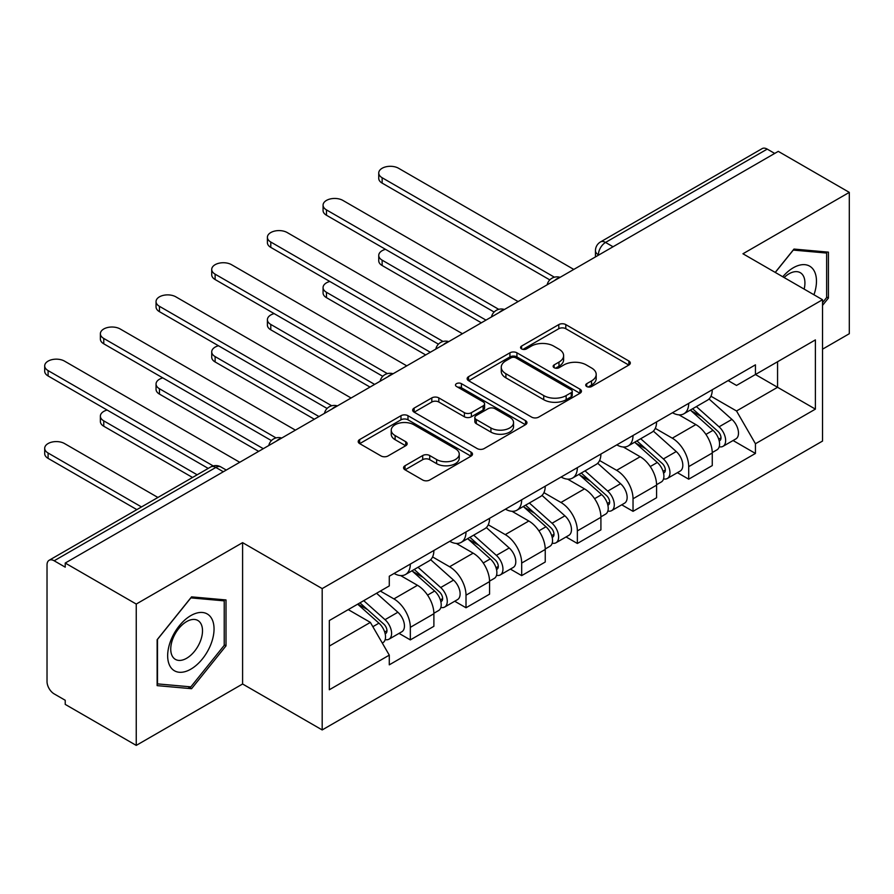 <?xml version="1.0" encoding="UTF-8"?>
<svg xmlns="http://www.w3.org/2000/svg" width="894" height="894" viewBox="0 0 894 894"><rect width="100%" height="100%" fill="white"/><g stroke="black" fill="none" stroke-linecap="round" stroke-linejoin="round"><path stroke-width="1.34" d="M586.732 386.521A3.464 2 0 0 0 591.638 386.521L628.862 365.043A4.951 2.861 0 0 0 630.315 363.02A4.951 2.861 0 0 0 628.862 360.997L565.801 324.589A4.951 2.861 0 0 0 558.795 324.589L521.582 346.079A3.464 2 0 0 0 520.565 347.498A3.464 2 0 0 0 521.582 348.906A3.464 2 0 0 0 526.488 348.906L531.304 346.123A15.857 9.152 0 0 1 553.721 346.123L558.973 349.163A15.857 9.152 0 0 1 563.622 355.633A15.857 9.152 0 0 1 558.973 362.104L554.157 364.886A3.464 2 0 0 0 553.14 366.305A3.464 2 0 0 0 554.157 367.713A3.464 2 0 0 0 559.063 367.713L563.879 364.931A15.857 9.152 0 0 1 586.296 364.931L591.549 367.97A15.857 9.152 0 0 1 596.197 374.441A15.857 9.152 0 0 1 591.549 380.911L586.732 383.694A3.464 2 0 0 0 585.715 385.113A3.464 2 0 0 0 586.732 386.521L586.732 383.694M405.016 465.752A4.951 2.861 0 0 0 403.563 467.774A4.951 2.861 0 0 0 405.016 469.797L422.706 480.011A4.951 2.861 0 0 0 429.712 480.011L471.049 456.152A4.951 2.861 0 0 0 472.501 454.13A4.951 2.861 0 0 0 471.049 452.107L407.988 415.699A4.951 2.861 0 0 0 400.981 415.699L359.656 439.569A4.951 2.861 0 0 0 358.203 441.591A4.951 2.861 0 0 0 359.656 443.614L381.023 455.951A4.951 2.861 0 0 0 388.03 455.951L405.72 445.737A4.951 2.861 0 0 0 407.172 443.715A4.951 2.861 0 0 0 405.72 441.692L395.114 435.568A13.254 7.655 0 0 1 391.237 430.159A13.254 7.655 0 0 1 399.417 423.097A13.254 7.655 0 0 1 413.855 424.751L455.37 448.721A13.254 7.655 0 0 1 459.248 454.13A13.254 7.655 0 0 1 451.068 461.192A13.254 7.655 0 0 1 436.63 459.538L429.712 455.538A4.951 2.861 0 0 0 422.706 455.538L405.016 465.752L405.016 469.797M322.186 588.598L242.598 542.647L136.246 604.053L65.228 563.041L778.283 151.365L849.3 192.378L742.948 253.773L822.536 299.725L322.186 588.598L322.186 729.94L822.536 441.066L822.536 299.725M531.651 417.118A4.951 2.861 0 0 0 538.657 417.118L579.994 393.248A4.951 2.861 0 0 0 581.446 391.226A4.951 2.861 0 0 0 579.994 389.203L516.933 352.806A4.951 2.861 0 0 0 509.926 352.806L468.59 376.665A4.951 2.861 0 0 0 467.149 378.687A4.951 2.861 0 0 0 468.59 380.71L531.651 417.118M457.896 387.281A3.464 2 0 0 1 461.416 387.761L461.416 383.649L525.516 420.649A4.951 2.861 0 0 1 526.968 422.672A4.951 2.861 0 0 1 525.516 424.695L484.179 448.564A4.951 2.861 0 0 1 477.172 448.564L414.123 412.156L414.123 408.111A4.951 2.861 0 0 0 412.67 410.134A4.951 2.861 0 0 0 414.123 412.156M414.123 408.111L431.813 397.897A4.951 2.861 0 0 1 438.82 397.897L464.388 412.67A4.951 2.861 0 0 0 471.395 412.67L483.129 405.887A4.951 2.861 0 0 0 484.582 403.864A4.951 2.861 0 0 0 483.129 401.842L456.51 386.476A3.464 2 0 0 1 455.493 385.057A3.464 2 0 0 1 457.639 383.213A3.464 2 0 0 1 461.416 383.649M136.246 604.053L136.246 745.395L65.228 704.394L65.228 700.27L54.165 693.889A10.091 5.833 -120 0 1 47.024 681.519L47.024 564.896A10.091 5.833 -120 0 1 49.125 560.281L210.783 466.936A10.091 5.833 60 0 1 215.834 467.439L54.165 560.784A10.091 5.833 -120 0 0 49.125 560.281M822.536 349.174L849.3 333.719L849.3 192.378M136.246 745.395L242.598 683.999L322.186 729.94M65.228 563.041L65.228 567.165L54.165 560.784M613.049 246.766L605.551 242.442A10.091 5.833 60 0 0 600.5 241.939L762.169 148.605A10.091 5.833 60 0 1 767.22 149.108L605.551 242.442A10.091 5.833 120 0 0 598.41 254.801L598.41 255.215M774.707 153.433L767.22 149.108M688.704 403.362A23.222 13.399 60 0 1 683.899 413.788L707.445 400.188A23.222 13.399 -120 0 0 712.261 389.762M655.28 428.36L672.288 438.183A23.222 13.399 60 0 1 688.704 466.623L712.261 453.023A23.222 13.399 -120 0 0 695.845 424.583L678.982 414.85M712.261 453.023L712.261 465.584L688.704 479.184L677.406 472.669M683.899 413.788A23.222 13.399 60 0 1 672.467 412.737M688.704 466.623L688.704 479.184M633.03 435.501A23.222 13.399 60 0 1 628.225 445.927L651.771 432.327A23.222 13.399 -120 0 0 656.587 421.901M621.732 504.808L633.03 511.334L656.587 497.734L656.587 485.163A23.222 13.399 -120 0 0 640.171 456.733L623.308 447M628.225 445.927A23.222 13.399 60 0 1 616.793 444.877M599.606 460.511L616.614 470.322A23.222 13.399 60 0 1 633.03 498.763L633.03 511.334M577.356 467.651A23.222 13.399 60 0 1 572.551 478.066L596.097 464.467A23.222 13.399 -120 0 0 600.913 454.051M566.058 536.948L577.356 543.474L600.913 529.874L600.913 517.302A23.222 13.399 -120 0 0 584.497 488.873L567.634 479.139M572.551 478.066A23.222 13.399 60 0 1 561.119 477.027M543.932 492.65L560.94 502.473A23.222 13.399 60 0 1 577.356 530.902L577.356 543.474M521.683 499.791A23.222 13.399 60 0 1 516.877 510.217L540.423 496.617A23.222 13.399 -120 0 0 545.239 486.191M510.385 569.098L521.683 575.613L545.239 562.013L545.239 549.452A23.222 13.399 -120 0 0 528.823 521.012L511.96 511.279M516.877 510.217A23.222 13.399 60 0 1 505.445 509.167M488.258 524.789L505.266 534.612A23.222 13.399 60 0 1 521.683 563.052L521.683 575.613M466.009 531.93A23.222 13.399 60 0 1 461.203 542.356L484.749 528.756A23.222 13.399 -120 0 0 489.566 518.33M454.711 601.237L466.009 607.764L489.566 594.164L489.566 581.592A23.222 13.399 -120 0 0 473.149 553.151L456.286 543.418M461.203 542.356A23.222 13.399 60 0 1 449.771 541.306M432.584 556.928L449.593 566.751A23.222 13.399 60 0 1 466.009 595.192L466.009 607.764M410.335 564.08A23.222 13.399 60 0 1 405.53 574.496L429.086 560.896A23.222 13.399 -120 0 0 433.892 550.481M399.037 633.377L410.335 639.903L433.892 626.303L433.892 613.731A23.222 13.399 -120 0 0 417.476 585.302L400.613 575.568M405.53 574.496A23.222 13.399 60 0 1 394.098 573.456M380.352 591.068L393.919 598.902A23.222 13.399 60 0 1 410.335 627.331L410.335 639.903M728.141 380.598L736.522 385.437L815.395 339.899L777.568 361.746L777.568 387.292L736.522 410.983L710.953 396.221M329.327 646.083L370.362 622.392L389.281 655.146L329.327 689.766L329.327 620.537L389.281 585.916L389.281 576.228L755.441 364.83L755.441 374.519L815.395 409.128L755.441 443.748L736.522 410.983M815.395 339.899L815.395 409.128M389.281 655.146L389.281 664.834L755.441 453.437L755.441 443.748M822.536 305.39L828.425 298.06L828.425 252.142L793.984 249.068L775.221 272.402M242.598 542.647L242.598 683.999M157.132 685.631L191.562 688.704L226.003 645.859L226.003 599.941L191.562 596.868L157.132 639.713L157.132 685.631M370.362 622.392L348.235 609.607M733.08 440.53L755.441 453.437M826.637 297.031L828.425 298.06M187.93 686.603L191.562 688.704M224.226 644.831L226.003 645.859M588.118 387.013L591.549 385.035A15.857 9.152 0 0 0 596.197 378.564L596.197 374.441M563.622 355.633L563.622 359.757A15.857 9.152 0 0 1 558.973 366.227L555.543 368.205M628.795 365.076L565.801 328.713A4.951 2.861 0 0 0 558.795 328.713L522.968 349.398M579.927 393.293L516.933 356.918A4.951 2.861 0 0 0 509.926 356.918L468.657 380.755M571.232 392.645A3.464 2 0 0 0 572.249 391.226A3.464 2 0 0 0 571.232 389.818L515.883 357.857A3.464 2 0 0 0 510.977 357.857L505.903 360.785A15.857 9.152 0 0 0 501.255 367.266A15.857 9.152 0 0 0 505.903 373.737L543.731 395.573A15.857 9.152 0 0 0 566.159 395.573L571.232 392.645L571.232 396.768A3.464 2 0 0 0 572.249 395.349L572.249 391.226M501.255 367.266L501.255 371.379A15.857 9.152 0 0 0 505.903 377.849L505.903 373.737M571.232 396.768L566.159 399.696A15.857 9.152 0 0 1 543.731 399.696L505.903 377.849M414.19 412.201L431.813 402.021L431.813 397.897M484.582 403.864L484.582 407.988A4.951 2.861 0 0 1 483.129 410.011L471.395 416.783A4.951 2.861 0 0 1 464.388 416.783L438.82 402.021A4.951 2.861 0 0 0 431.813 402.021M461.416 387.761L525.448 424.739M490.929 427.991A13.254 7.655 0 0 0 505.367 429.645A13.254 7.655 0 0 0 513.547 422.571A13.254 7.655 0 0 0 509.669 417.163L495.041 408.726A4.951 2.861 0 0 0 488.035 408.726L476.301 415.498A4.951 2.861 0 0 0 474.848 417.52A4.951 2.861 0 0 0 476.301 419.543L490.929 427.991L490.929 432.104A13.254 7.655 0 0 0 505.367 433.769A13.254 7.655 0 0 0 513.547 426.695L513.547 422.571M474.848 417.52L474.848 421.644A4.951 2.861 0 0 0 476.301 423.667L476.301 419.543M490.929 432.104L476.301 423.667M459.248 454.13L459.248 458.242A13.254 7.655 0 0 1 451.068 465.316A13.254 7.655 0 0 1 436.63 463.662L429.712 459.661A4.951 2.861 0 0 0 422.706 459.661L405.083 469.842M391.237 430.159L391.237 434.283A13.254 7.655 0 0 0 395.114 439.692L395.114 435.568M405.652 445.771L395.114 439.692M470.982 456.186L407.988 419.822A4.951 2.861 0 0 0 400.981 419.822L359.712 443.647M690.313 410.078L712.999 430.327A12.617 7.286 60 0 1 716.966 449.838L712.25 452.554M690.917 410.614L701.589 416.783M385.515 249.337A11.611 6.705 -0 0 0 378.743 255.427A11.611 6.705 -0 0 0 382.14 260.165L485.99 320.119M692.604 408.759L717.848 431.288A6.057 3.498 60 0 1 719.748 440.653A6.057 3.498 60 0 1 719.189 440.865M696.381 406.58L719.067 426.818A12.617 7.286 60 0 1 723.022 446.329A12.617 7.286 60 0 1 719.212 446.732M709.031 398.981L731.918 419.398A12.617 7.286 60 0 1 735.874 438.909L723.022 446.329M481.352 322.801L382.14 265.518A11.611 6.705 180 0 1 378.743 260.78L378.743 255.427M549.788 279.889L382.14 183.102A11.611 6.705 180 0 1 378.743 178.364L378.743 173A11.611 6.705 -0 0 0 382.14 177.738L554.403 277.196M573.792 269.429L398.556 168.262A11.611 6.705 -0 0 0 385.906 166.809A11.611 6.705 -0 0 0 378.743 173M634.639 442.217L657.325 462.466A12.617 7.286 60 0 1 661.292 481.978L656.576 484.693M635.243 442.753L645.915 448.922M329.841 281.476A11.611 6.705 -0 0 0 323.069 287.566A11.611 6.705 -0 0 0 326.466 292.304L430.316 352.258M636.93 440.898L662.175 463.427A6.057 3.498 60 0 1 664.074 472.792A6.057 3.498 60 0 1 663.516 473.015M640.707 438.719L663.393 458.957A12.617 7.286 60 0 1 667.349 478.469A12.617 7.286 60 0 1 663.538 478.882M653.358 431.12L676.244 451.548A12.617 7.286 60 0 1 680.2 471.06L667.349 478.469M425.678 354.94L326.466 297.657A11.611 6.705 180 0 1 323.069 292.919L323.069 287.566M578.966 474.368L601.651 494.606A12.617 7.286 60 0 1 605.618 514.117L600.902 516.833M579.569 474.904L590.241 481.061M274.167 313.615A11.611 6.705 -0 0 0 267.395 319.706A11.611 6.705 -0 0 0 270.793 324.444L374.642 384.409M581.256 473.038L606.501 495.567A6.057 3.498 60 0 1 608.401 504.931A6.057 3.498 60 0 1 607.842 505.155M585.034 470.859L607.719 491.108A12.617 7.286 60 0 1 611.675 510.619A12.617 7.286 60 0 1 607.864 511.022M597.684 463.271L620.57 483.688A12.617 7.286 60 0 1 624.526 503.199L611.675 510.619M370.004 387.08L270.793 329.808A11.611 6.705 180 0 1 267.395 325.07L267.395 319.706M813.953 294.763A32.81 18.942 120 0 0 813.361 269.575A32.81 18.942 120 0 0 782.764 276.76M804.142 289.108A22.462 12.963 120 0 0 802.801 275.028A22.462 12.963 120 0 0 800.275 272.681A22.462 12.963 120 0 0 784.116 277.542M775.288 272.447L793.269 250.085L826.637 253.058L826.637 297.557L822.536 302.653M824.424 251.784L826.637 253.058M210.939 617.385A32.81 18.942 120 0 0 179.258 625.867A32.81 18.942 120 0 0 170.765 667.36A32.81 18.942 120 0 0 202.446 658.878A32.81 18.942 120 0 0 210.939 617.385M200.379 622.827A22.462 12.963 120 0 0 197.853 620.481A22.462 12.963 120 0 0 176.956 630.963A22.462 12.963 120 0 0 172.877 657.045A22.462 12.963 120 0 0 175.403 659.381A22.462 12.963 120 0 0 196.3 648.899A22.462 12.963 120 0 0 200.379 622.827M190.858 686.86L157.489 683.888L157.489 639.389L190.858 597.885L224.226 600.857L224.226 645.356L190.858 686.86M222.014 599.583L224.226 600.857M494.114 312.04L326.466 215.242A11.611 6.705 180 0 1 323.069 210.503L323.069 205.151A11.611 6.705 -0 0 0 326.466 209.889L498.729 309.335M518.118 301.58L342.883 200.412A11.611 6.705 -0 0 0 330.232 198.96A11.611 6.705 -0 0 0 323.069 205.151M438.44 344.179L270.793 247.392A11.611 6.705 180 0 1 267.395 242.643L267.395 237.29A11.611 6.705 -0 0 0 270.793 242.028L443.055 341.486M462.444 333.719L287.209 232.552A11.611 6.705 -0 0 0 274.559 231.099A11.611 6.705 -0 0 0 267.395 237.29M523.292 506.507L545.977 526.756A12.617 7.286 60 0 1 549.944 546.256L545.228 548.983M523.895 507.043L534.567 513.212M218.494 345.766A11.611 6.705 -0 0 0 211.722 351.856A11.611 6.705 -0 0 0 215.119 356.594L318.968 416.548M525.583 505.188L550.827 527.706A6.057 3.498 60 0 1 552.727 537.082A6.057 3.498 60 0 1 552.179 537.294M529.36 503.009L552.045 523.247A12.617 7.286 60 0 1 556.001 542.759A12.617 7.286 60 0 1 552.19 543.161M542.01 495.41L564.896 515.827A12.617 7.286 60 0 1 568.852 535.338L556.001 542.759M314.33 419.23L215.119 361.947A11.611 6.705 180 0 1 211.722 357.209L211.722 351.856M467.618 538.646L490.303 558.895A12.617 7.286 60 0 1 494.27 578.407L489.554 581.122M468.221 539.183L478.893 545.351M162.82 377.905A11.611 6.705 -0 0 0 156.048 383.995A11.611 6.705 -0 0 0 159.445 388.734L263.294 448.687M469.909 537.328L495.153 559.856A6.057 3.498 60 0 1 497.053 569.221A6.057 3.498 60 0 1 496.505 569.433M473.686 535.148L496.371 555.386A12.617 7.286 60 0 1 500.338 574.898A12.617 7.286 60 0 1 496.528 575.311M486.336 527.549L509.222 547.977A12.617 7.286 60 0 1 513.178 567.489L500.338 574.898M258.657 451.369L159.445 394.086A11.611 6.705 180 0 1 156.048 389.348L156.048 383.995M411.944 570.797L434.629 591.035A12.617 7.286 60 0 1 438.596 610.546L433.881 613.262M412.547 571.333L423.22 577.49M107.146 410.044A11.611 6.705 -0 0 0 100.374 416.135A11.611 6.705 -0 0 0 103.771 420.873L197.172 474.803M414.235 569.467L439.479 591.996A6.057 3.498 60 0 1 441.379 601.36A6.057 3.498 60 0 1 440.831 601.584M418.012 567.288L440.697 587.537A12.617 7.286 60 0 1 444.664 607.048A12.617 7.286 60 0 1 440.854 607.451M430.662 559.7L453.549 580.117A12.617 7.286 60 0 1 457.504 599.628L444.664 607.048M192.534 477.474L103.771 426.237A11.611 6.705 180 0 1 100.374 421.499L100.374 416.135M382.777 376.318L215.119 279.531A11.611 6.705 180 0 1 211.722 274.793L211.722 269.429A11.611 6.705 -0 0 0 215.119 274.167L387.381 373.625M406.77 365.858L231.535 264.691A11.611 6.705 -0 0 0 218.885 263.238A11.611 6.705 -0 0 0 211.722 269.429M327.103 408.469L159.445 311.671A11.611 6.705 180 0 1 156.048 306.933L156.048 301.58A11.611 6.705 -0 0 0 159.445 306.318L331.708 405.764M351.096 398.009L175.861 296.842A11.611 6.705 -0 0 0 163.211 295.389A11.611 6.705 -0 0 0 156.048 301.58M271.43 440.608L103.771 343.81A11.611 6.705 180 0 1 100.374 339.072L100.374 333.719A11.611 6.705 -0 0 0 103.771 338.457L276.034 437.915M295.422 430.148L120.187 328.981A11.611 6.705 -0 0 0 107.537 327.528A11.611 6.705 -0 0 0 100.374 333.719M357.656 604.176L378.955 623.174A12.617 7.286 60 0 1 382.923 642.685L382.297 643.054M357.868 604.053L367.546 609.641M157.914 497.466L64.513 443.547A11.611 6.705 -0 0 0 51.863 442.094A11.611 6.705 -0 0 0 44.7 448.285A11.611 6.705 -0 0 0 48.097 453.023L141.498 506.943M359.947 602.847L383.805 624.135A6.057 3.498 60 0 1 385.705 633.5A6.057 3.498 60 0 1 385.158 633.723M363.724 600.667L385.023 619.676A12.617 7.286 60 0 1 388.991 639.188A12.617 7.286 60 0 1 385.18 639.59M376.575 593.258L397.875 612.256A12.617 7.286 60 0 1 401.831 631.767L388.991 639.188M136.86 509.625L48.097 458.376A11.611 6.705 180 0 1 44.7 453.638L44.7 448.285M208.235 468.411L48.097 375.961A11.611 6.705 180 0 1 44.7 371.222L44.7 365.858A11.611 6.705 -0 0 0 48.097 370.597L213.219 465.93M239.748 462.287L64.513 361.12A11.611 6.705 -0 0 0 51.863 359.667A11.611 6.705 -0 0 0 44.7 365.858M598.768 255.013L598.41 254.801A10.091 5.833 0 0 1 595.46 250.689L595.46 256.924M466.009 595.192L489.566 581.592M521.683 563.052L545.239 549.452M577.356 530.902L600.913 517.302M633.03 498.763L656.587 485.163M410.335 627.331L433.892 613.731M393.919 598.902L417.476 585.302M449.593 566.751L473.149 553.151M505.266 534.612L528.823 521.012M560.94 502.473L584.497 488.873M616.614 470.322L640.171 456.733M672.288 438.183L695.845 424.583M559.242 277.833A10.091 5.833 120 0 0 554.783 280.403M503.568 309.972A10.091 5.833 120 0 0 499.109 312.542M447.894 342.111A10.091 5.833 120 0 0 443.435 344.693M392.22 374.262A10.091 5.833 120 0 0 387.761 376.832M336.546 406.401A10.091 5.833 120 0 0 332.087 408.971M280.872 438.541A10.091 5.833 120 0 0 276.414 441.122M223.332 471.764L215.834 467.439A10.091 5.833 120 0 1 220.885 466.936A10.091 10.091 0 0 0 210.783 466.936M591.549 385.035L591.549 380.911M554.157 367.713L554.157 364.886M558.973 366.227L558.973 362.104M521.582 348.906L521.582 346.079M558.795 328.713L558.795 324.589M565.801 328.713L565.801 324.589M628.862 365.043L628.862 360.997M468.59 380.71L468.59 376.665M509.926 356.918L509.926 352.806M516.933 356.918L516.933 352.806M579.994 393.248L579.994 389.203M543.731 399.696L543.731 395.573M566.159 399.696L566.159 395.573M438.82 402.021L438.82 397.897M464.388 416.783L464.388 412.67M471.395 416.783L471.395 412.67M483.129 410.011L483.129 405.887M525.516 424.695L525.516 420.649M422.706 459.661L422.706 455.538M429.712 459.661L429.712 455.538M436.63 463.662L436.63 459.538M405.72 445.737L405.72 441.692M359.656 443.614L359.656 439.569M400.981 419.822L400.981 415.699M407.988 419.822L407.988 415.699M471.049 456.152L471.049 452.107M712.999 430.327L705.925 434.406M721 437.87L718.731 439.189M731.918 419.398L719.067 426.818M382.14 265.518L382.14 260.165M382.14 177.738L382.14 183.102M657.325 462.466L650.251 466.545M665.326 470.021L663.057 471.328M676.244 451.548L663.393 458.957M326.466 297.657L326.466 292.304M601.651 494.606L594.577 498.696M609.652 502.16L607.384 503.478M620.57 483.688L607.719 491.108M270.793 329.808L270.793 324.444M326.466 209.889L326.466 215.242M270.793 242.028L270.793 247.392M545.977 526.756L538.903 530.835M553.978 534.299L551.71 535.618M564.896 515.827L552.045 523.247M215.119 361.947L215.119 356.594M490.303 558.895L483.229 562.974M498.304 566.45L496.036 567.757M509.222 547.977L496.371 555.386M159.445 394.086L159.445 388.734M434.629 591.035L427.555 595.125M442.631 598.589L440.362 599.908M453.549 580.117L440.697 587.537M103.771 426.237L103.771 420.873M215.119 274.167L215.119 279.531M159.445 306.318L159.445 311.671M103.771 338.457L103.771 343.81M378.955 623.174L372.854 626.705M386.957 630.728L384.688 632.047M397.875 612.256L385.023 619.676M48.097 458.376L48.097 453.023M48.097 370.597L48.097 375.961M560.102 277.341A10.091 10.091 0 0 0 547.15 284.817M504.428 309.48A10.091 10.091 0 0 0 491.476 316.957M448.754 341.62A10.091 10.091 0 0 0 435.803 349.096M393.081 373.759A10.091 10.091 0 0 0 380.129 381.246M337.407 405.91A10.091 10.091 0 0 0 324.455 413.386M281.733 438.049A10.091 10.091 0 0 0 268.781 445.525M226.283 470.065L220.885 466.936M600.5 241.939A10.091 10.091 0 0 0 595.46 250.689"/></g></svg>
